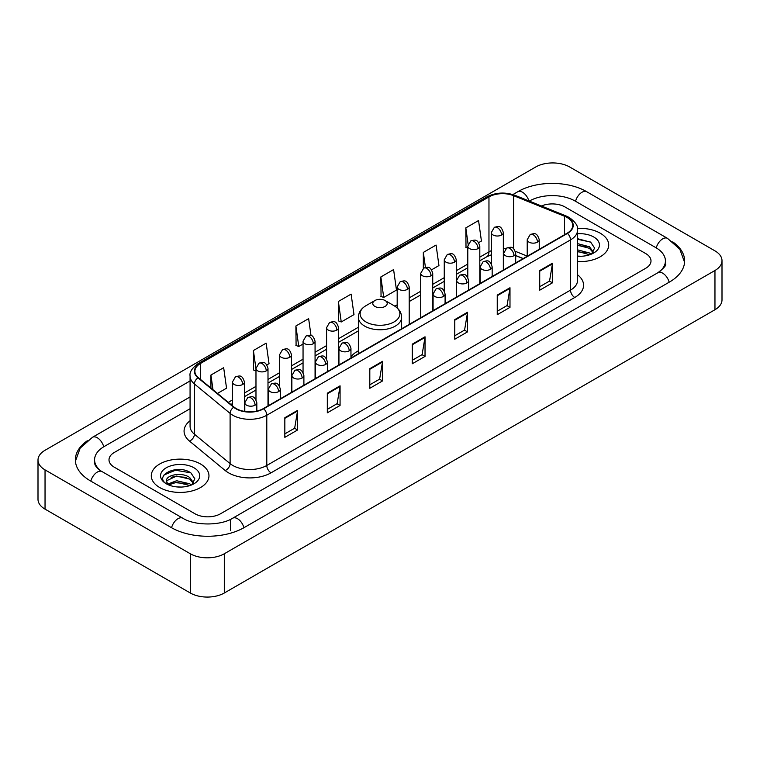 <?xml version="1.0" encoding="UTF-8"?>
<svg xmlns="http://www.w3.org/2000/svg" width="760" height="760" viewBox="0 0 760 760"><rect width="100%" height="100%" fill="white"/><g stroke="black" fill="none" stroke-linecap="round" stroke-linejoin="round"><path stroke-width="1.14" d="M358.368 350.816A31.844 18.383 0 0 0 350.959 356.763M523.108 258.628L515.698 255.626M600.267 233.215A28.832 16.654 0 0 0 577.448 228.389A28.832 16.654 0 0 1 600.267 233.215A28.832 16.654 0 0 1 608.712 244.986A28.832 16.654 0 0 0 600.267 233.215M200.516 463.999A28.832 16.654 0 0 0 169.09 460.389A28.832 16.654 0 0 0 151.287 475.769A28.832 16.654 0 0 0 159.733 487.55A28.832 16.654 0 0 0 191.159 491.159A28.832 16.654 0 0 0 208.962 475.769A28.832 16.654 0 0 0 200.516 463.999A28.832 16.654 0 0 0 169.09 460.389A28.832 16.654 0 0 0 151.287 475.769A28.832 16.654 0 0 0 159.733 487.55A28.832 16.654 0 0 0 191.159 491.159A28.832 16.654 0 0 0 208.962 475.769A28.832 16.654 0 0 0 200.516 463.999M567.131 217.512A19.228 11.096 180 0 1 572.755 225.359A19.228 11.096 180 0 1 567.131 233.206L263.387 408.576A19.228 11.096 180 0 1 234.052 407.094L198.36 377.663A19.228 11.096 180 0 1 194.883 371.298A19.228 11.096 180 0 1 200.516 363.451L488.965 196.906A19.228 11.096 180 0 1 513.589 195.662L564.556 216.267A19.228 11.096 180 0 1 567.131 217.512M567.464 217.322A19.703 11.381 0 0 0 564.841 216.039L513.864 195.434A19.703 11.381 0 0 0 488.632 196.707L200.174 363.251A19.703 11.381 0 0 0 197.961 377.824L233.652 407.246A19.703 11.381 0 0 0 263.729 408.766L567.464 233.405A19.703 11.381 0 0 0 567.464 217.322M284.838 417.724L284.838 437.342L297.587 429.979L297.587 410.362L284.838 417.724M284.838 433.865L294.661 428.193L297.54 411.017A4.807 2.774 -120 0 0 297.587 410.362M294.576 428.241L297.587 429.979M327.322 393.195L327.322 412.813L340.072 405.46L340.072 385.833L327.322 393.195M327.322 409.336L337.136 403.665L340.014 386.488A4.807 2.774 -120 0 0 340.072 385.833M337.05 403.721L340.072 405.46M369.806 368.666L369.806 388.293L382.546 380.931L382.546 361.313L369.806 368.666M369.806 384.807L379.62 379.145L382.498 361.959A4.807 2.774 -120 0 0 382.546 361.313M379.534 379.192L382.546 380.931M539.723 270.56L539.723 290.187L552.472 282.824L552.472 263.207L539.723 270.56M539.723 286.701L549.547 281.038L552.425 263.863A4.807 2.774 -120 0 0 552.472 263.207M549.461 281.086L552.472 282.824M497.249 295.089L497.249 314.716L509.988 307.353L509.988 287.736L497.249 295.089M497.249 311.229L507.062 305.567L509.941 288.382A4.807 2.774 -120 0 0 509.988 287.736M506.977 305.615L509.988 307.353M454.765 319.618L454.765 339.235L467.514 331.882L467.514 312.255L454.765 319.618M454.765 335.758L464.578 330.087L467.457 312.911A4.807 2.774 -120 0 0 467.514 312.255M464.493 330.135L467.514 331.882M412.281 344.147L412.281 363.764L425.03 356.402L425.03 336.784L412.281 344.147M412.281 360.278L422.104 354.616L424.983 337.44A4.807 2.774 -120 0 0 425.03 336.784M422.019 354.663L425.03 356.402M577.562 261.582A28.832 16.654 0 0 0 608.712 244.986A28.832 16.654 0 0 1 577.562 261.582M194.997 513.788A18.021 10.402 0 0 0 220.486 513.788L645.715 268.28A18.021 10.402 0 0 0 650.997 260.927A18.021 10.402 0 0 0 645.715 253.565L565.003 206.967A18.021 10.402 0 0 0 541.443 205.998A18.021 10.402 0 0 1 565.003 206.967L645.715 253.565A18.021 10.402 0 0 1 650.997 260.927A18.021 10.402 0 0 1 645.715 268.28L220.486 513.788A18.021 10.402 0 0 1 194.997 513.788L114.285 467.191L194.997 513.788M190.076 408.719L114.285 452.476A18.021 10.402 0 0 0 109.003 459.828A18.021 10.402 0 0 0 114.285 467.191A18.021 10.402 0 0 1 109.003 459.828A18.021 10.402 0 0 1 114.285 452.476L190.076 408.719M266.865 364.914L269.03 363.66L266.152 343.159L253.403 350.522L253.612 370.025M217.474 393.423L226.546 388.189L223.668 367.688L210.928 375.041L210.928 388.027M380.845 276.944L383.724 297.445L396.473 290.082L393.594 269.581L380.845 276.944L381.055 296.447M431.604 269.8L438.947 265.553L436.078 245.052L423.329 252.415L423.329 268.356M478.676 242.62L481.431 241.034L478.553 220.533L465.813 227.886L466.013 247.389M311.011 335.569L308.636 318.639L295.887 325.992L296.096 345.496M338.371 301.463L341.249 321.964L353.989 314.611L351.11 294.11L338.371 301.463L338.57 320.967M341.249 321.964L338.371 320.891M383.724 297.445L380.845 296.362M423.329 252.415L425.438 267.444M467.789 248.054L465.813 247.313M465.813 227.886L468.103 244.216M295.887 325.992L298.765 346.493L303.05 344.023M298.765 346.493L295.887 345.42M255.977 370.909L253.403 369.949M253.403 350.522L255.977 368.856M210.928 375.041L212.99 389.719M659.423 271.776A32.442 18.734 0 0 0 665.418 260.927A32.442 18.734 0 0 0 655.908 247.684L575.197 201.086A32.442 18.734 0 0 0 529.321 201.086L529.302 201.096M190.076 396.938L104.091 446.585A32.442 18.734 0 0 0 94.582 459.828A32.442 18.734 0 0 0 100.576 470.677M190.323 553.764A24.035 13.87 0 0 0 224.304 553.764L714.961 270.493A24.035 13.87 0 0 0 722 260.68A24.035 13.87 0 0 0 714.961 250.866L569.677 166.991A24.035 13.87 0 0 0 535.695 166.991L45.039 450.272A24.035 13.87 0 0 0 38 460.075A24.035 13.87 0 0 0 45.039 469.889L190.323 553.764L190.323 593.009A24.035 13.87 0 0 0 224.304 593.009L714.961 309.728A24.035 13.87 0 0 0 722 299.924L722 260.68M38 460.075L38 499.32A24.035 13.87 0 0 0 45.039 509.133L190.323 593.009M87.305 440.752A51.67 29.83 0 0 0 75.364 459.828A51.67 29.83 0 0 0 90.497 480.928L171.209 527.525A51.67 29.83 0 0 0 244.273 527.525L669.503 282.017A51.67 29.83 0 0 0 684.636 260.927A51.67 29.83 0 0 0 672.695 241.851M523.156 258.599L515.698 255.588M577.562 256.082L581.144 256.262M577.562 249.859L589.475 252.994L591.061 254.267M577.562 251.408L589.76 254.742M577.562 243.627L589.475 246.762L593.37 252.149M577.562 245.185L589.475 248.32L593.066 252.558M577.562 256.215A19.589 11.305 0 0 0 593.721 252.976A19.589 11.305 0 0 0 593.721 236.987A19.589 11.305 0 0 0 577.562 233.757M591.527 254.068L594.596 248.045L590.71 242.202L577.562 238.697M577.562 239.305L590.444 242.022M577.562 245.537L586.112 246.601M577.562 251.769L586.112 252.833M374.898 306.423A7.21 4.161 0 0 0 385.101 306.423A7.21 4.161 0 0 0 385.101 300.533L394.05 305.7A19.864 11.466 0 0 1 394.05 321.926A19.864 11.466 0 0 1 365.949 321.926A19.864 11.466 0 0 1 365.949 305.7C361.057 308.608 358.53 312.464 358.368 317.281A21.631 12.483 0 0 0 364.705 326.116A21.631 12.483 0 0 0 388.274 328.814A21.631 12.483 0 0 0 401.631 317.281C401.47 312.464 398.943 308.608 394.05 305.7L385.101 300.533A7.21 4.161 0 0 0 374.898 300.533A7.21 4.161 0 0 0 374.898 306.423M176.871 486.922L181.402 487.056M167.865 484.053L176.614 480.719L189.725 483.778L191.311 485.051M168.673 484.889L176.614 482.277L190.009 485.535M168.007 484.652L166.601 481.365A13.575 7.837 0 0 0 168.796 484.994M193.629 482.942L189.725 477.555C181.573 471.476 164.806 475.228 166.601 481.365L166.554 480.766M166.639 481.555L167.01 480.548L176.614 476.045L189.725 479.113L193.325 483.341M191.776 484.861L194.845 478.838L190.969 472.986C177.222 463.115 152.807 476.13 166.905 484.11L167.608 484.538M193.98 467.78A19.589 11.305 0 0 0 166.278 467.78A19.589 11.305 0 0 0 166.278 483.769A19.589 11.305 0 0 0 193.98 483.769A19.589 11.305 0 0 0 193.98 467.78M164.046 474.952L175.541 470.231L190.703 472.815M171.228 477.251L175.541 476.463L186.361 477.394M171.228 483.474L175.541 482.695L186.361 483.626M577.562 274.797A30.039 17.347 180 0 1 574.778 297.474L271.035 472.834A6.004 3.467 60 0 1 266.788 465.471L570.522 290.111A24.035 13.87 0 0 0 577.562 280.298L577.562 230.071A24.035 13.87 180 0 1 570.522 239.884A6.004 3.467 -120 0 0 567.464 233.405M271.035 472.834A30.039 17.347 180 0 1 228.56 472.834A30.039 17.347 180 0 1 225.188 470.516L189.496 441.085A30.039 17.347 180 0 1 190.076 420.736M232.807 465.471A24.035 13.87 0 0 0 266.788 465.471L266.788 415.245A24.035 13.87 180 0 1 230.109 413.392L194.417 383.962A24.035 13.87 180 0 1 190.076 376L190.076 426.236A24.035 13.87 0 0 0 194.417 434.197L230.109 463.619A24.035 13.87 0 0 0 232.807 465.471M577.562 230.071C578.369 226.318 575.605 222.129 569.278 217.512L566.124 215.973A6.004 2.812 112 0 0 564.841 216.039M566.124 215.973L515.156 195.368C505.2 191.852 495.757 192.365 486.818 196.906A6.004 3.467 60 0 1 488.632 196.707M200.174 363.251A6.004 3.467 -120 0 0 198.36 363.441C192.118 367.925 189.364 372.115 190.076 376M197.961 377.824A6.004 4.019 129.5 0 0 194.417 383.962L194.417 434.197A6.004 4.019 -50.5 0 1 189.496 441.085M515.156 195.368A6.004 2.812 112 0 0 513.864 195.434M233.652 407.246A6.004 4.019 129.5 0 0 230.109 413.392L230.109 463.619A6.004 4.019 -50.5 0 1 225.188 470.516M263.729 408.766A6.004 3.467 60 0 1 266.788 415.245L570.522 239.884L570.522 290.111A6.004 3.467 60 0 0 574.778 297.474M200.516 363.451L200.516 379.44M564.556 216.267L564.556 234.688M513.589 195.662L513.589 248.701M527.221 256.11L515.375 251.322M505.742 248.748A19.228 11.096 0 0 0 503.339 248.605M491.321 250.686A19.228 11.096 0 0 0 488.965 251.845L479.807 257.137M488.965 196.906L488.965 251.845A10.811 6.242 60 0 1 486.733 256.794L479.807 260.794M467.789 264.072L456.276 270.721M444.258 277.666L432.734 284.316M420.717 291.251L409.203 297.901M397.185 304.836L394.849 306.185M358.368 327.247L338.599 338.666M326.581 345.601L315.067 352.25M303.05 359.185L291.526 365.835M279.519 372.77L267.995 379.42M255.977 386.365L244.463 393.015M232.446 399.95L228.294 402.344M515.736 255.512A10.811 5.063 -68 0 1 515.698 255.502L523.241 258.552M412.281 344.764L424.983 337.44M454.765 320.235L467.457 312.911M497.249 295.716L509.941 288.382M539.723 271.187L552.425 263.863M369.806 369.293L382.498 361.959M327.322 393.813L340.014 386.488M284.838 418.342L297.54 411.017M243.912 527.734A9.614 5.548 -120 0 0 237.481 518.69A9.614 5.548 -120 0 0 232.674 518.216C220.846 525.863 194.626 525.863 182.809 518.216L102.096 471.618C101.137 471.266 96.453 468.074 94.981 464.692L94.582 462.773M171.57 527.734A9.614 5.548 -60 0 1 178.001 518.69A9.614 5.548 -60 0 1 182.809 518.216M90.858 481.137A9.614 5.548 -60 0 1 97.289 472.093A9.614 5.548 -60 0 1 102.096 471.618M75.411 461.187L80.199 448.115L92.482 437.285A9.614 5.548 60 0 1 97.289 437.76A9.614 5.548 60 0 1 103.73 446.804M512.886 194.57L517.721 191.776A9.614 5.548 60 0 1 522.519 192.251A9.614 5.548 60 0 1 528.856 200.916M517.721 191.776C536.465 180.623 568.053 180.623 586.806 191.776A9.614 5.548 120 0 0 581.998 192.251A9.614 5.548 120 0 0 575.558 201.286M684.589 262.276L679.801 249.204L667.517 238.374A9.614 5.548 120 0 0 662.711 238.849A9.614 5.548 120 0 0 656.269 247.893M669.142 282.226A9.614 5.548 -120 0 0 662.711 273.191A9.614 5.548 -120 0 0 657.903 272.716L232.674 518.216M224.304 593.009L224.304 553.764M45.039 509.133L45.039 469.889M714.961 309.728L714.961 270.493M230.679 530.471L230.679 519.678M537.472 242.136A6.004 3.467 0 0 0 539.239 239.685C536.797 231.98 534.432 233.51 530.223 234.479A6.004 3.467 60 0 1 533.225 234.783A6.004 3.467 -120 0 1 537.472 242.136A6.004 3.467 0 0 1 528.979 242.136A6.004 3.467 0 0 1 527.221 239.685L530.223 234.479M513.94 255.721A6.004 3.467 0 0 0 515.698 253.27C513.266 245.565 510.891 247.105 506.692 248.073A6.004 3.467 60 0 1 509.694 248.368A6.004 3.467 -120 0 1 513.94 255.721A6.004 3.467 0 0 1 505.447 255.721A6.004 3.467 0 0 1 503.69 253.27L506.692 248.073M490.409 269.315A6.004 3.467 0 0 0 492.167 266.865C489.725 259.151 487.359 260.69 483.16 261.659A6.004 3.467 60 0 1 486.162 261.953A6.004 3.467 -120 0 1 490.409 269.315A6.004 3.467 0 0 1 481.916 269.315A6.004 3.467 0 0 1 480.149 266.865L483.16 261.659M466.877 282.901A6.004 3.467 0 0 0 468.635 280.449C466.193 272.745 463.828 274.274 459.619 275.243A6.004 3.467 60 0 1 462.622 275.538A6.004 3.467 -120 0 1 466.877 282.901A6.004 3.467 0 0 1 458.375 282.901A6.004 3.467 0 0 1 456.617 280.449L459.619 275.243M443.337 296.485A6.004 3.467 0 0 0 445.094 294.034C442.662 286.33 440.287 287.859 436.088 288.828A6.004 3.467 60 0 1 439.09 289.132A6.004 3.467 -120 0 1 443.337 296.485A6.004 3.467 0 0 1 434.844 296.485A6.004 3.467 0 0 1 433.086 294.034L436.088 288.828M349.201 350.835A6.004 3.467 0 0 0 350.959 348.384C348.526 340.68 346.151 342.209 341.952 343.178A6.004 3.467 60 0 1 344.954 343.482A6.004 3.467 -120 0 1 349.201 350.835A6.004 3.467 0 0 1 340.708 350.835A6.004 3.467 0 0 1 338.941 348.384L341.952 343.178M325.669 364.43A6.004 3.467 0 0 0 327.427 361.969C324.985 354.264 322.62 355.803 318.411 356.772A6.004 3.467 60 0 1 321.423 357.067A6.004 3.467 -120 0 1 325.669 364.43A6.004 3.467 0 0 1 317.167 364.43A6.004 3.467 0 0 1 315.409 361.969L318.411 356.772M302.128 378.014A6.004 3.467 0 0 0 303.895 375.563C301.454 367.849 299.088 369.388 294.88 370.358A6.004 3.467 60 0 1 297.882 370.652A6.004 3.467 -120 0 1 302.128 378.014A6.004 3.467 0 0 1 293.635 378.014A6.004 3.467 0 0 1 291.878 375.563L294.88 370.358M278.597 391.599A6.004 3.467 0 0 0 280.354 389.148C277.923 381.444 275.548 382.974 271.349 383.942A6.004 3.467 60 0 1 274.351 384.247A6.004 3.467 -120 0 1 278.597 391.599A6.004 3.467 0 0 1 270.104 391.599A6.004 3.467 0 0 1 268.346 389.148L271.349 383.942M255.065 405.184A6.004 3.467 0 0 0 256.823 402.733C254.381 395.029 252.016 396.568 247.808 397.527A6.004 3.467 60 0 1 250.819 397.831A6.004 3.467 -120 0 1 255.065 405.184A6.004 3.467 0 0 1 246.563 405.184A6.004 3.467 0 0 1 244.805 402.733L247.808 397.527M501.581 235.001A6.004 3.467 0 0 0 503.339 232.55C500.906 224.846 498.531 226.375 494.332 227.344A6.004 3.467 60 0 1 497.334 227.639A6.004 3.467 -120 0 1 501.581 235.001A6.004 3.467 0 0 1 493.088 235.001A6.004 3.467 0 0 1 491.321 232.55L494.332 227.344M478.049 248.587A6.004 3.467 0 0 0 479.807 246.135C477.365 238.431 475 239.96 470.791 240.929A6.004 3.467 60 0 1 473.793 241.233A6.004 3.467 -120 0 1 478.049 248.587A6.004 3.467 0 0 1 469.547 248.587A6.004 3.467 0 0 1 467.789 246.135L470.791 240.929M454.508 262.172A6.004 3.467 0 0 0 456.276 259.72C453.834 252.016 451.459 253.555 447.26 254.524A6.004 3.467 60 0 1 450.262 254.819A6.004 3.467 -120 0 1 454.508 262.172A6.004 3.467 0 0 1 446.015 262.172A6.004 3.467 0 0 1 444.258 259.72L447.26 254.524M430.977 275.766A6.004 3.467 0 0 0 432.734 273.315C430.302 265.601 427.927 267.14 423.728 268.109A6.004 3.467 60 0 1 426.73 268.403A6.004 3.467 -120 0 1 430.977 275.766A6.004 3.467 0 0 1 422.484 275.766A6.004 3.467 0 0 1 420.717 273.315L423.728 268.109M407.445 289.351A6.004 3.467 0 0 0 409.203 286.9C406.762 279.195 404.396 280.725 400.188 281.694A6.004 3.467 60 0 1 403.199 281.988A6.004 3.467 -120 0 1 407.445 289.351A6.004 3.467 0 0 1 398.943 289.351A6.004 3.467 0 0 1 397.185 286.9L400.188 281.694M336.841 330.115A6.004 3.467 0 0 0 338.599 327.665C336.158 319.95 333.792 321.49 329.584 322.459A6.004 3.467 60 0 1 332.595 322.753A6.004 3.467 -120 0 1 336.841 330.115A6.004 3.467 0 0 1 328.339 330.115A6.004 3.467 0 0 1 326.581 327.665L329.584 322.459M313.3 343.7A6.004 3.467 0 0 0 315.067 341.249C312.626 333.545 310.26 335.074 306.052 336.043A6.004 3.467 60 0 1 309.054 336.338A6.004 3.467 -120 0 1 313.3 343.7A6.004 3.467 0 0 1 304.808 343.7A6.004 3.467 0 0 1 303.05 341.249L306.052 336.043M289.769 357.285A6.004 3.467 0 0 0 291.526 354.834C289.094 347.13 286.719 348.659 282.52 349.628A6.004 3.467 60 0 1 285.522 349.933A6.004 3.467 -120 0 1 289.769 357.285A6.004 3.467 0 0 1 281.276 357.285A6.004 3.467 0 0 1 279.519 354.834L282.52 349.628M266.238 370.88A6.004 3.467 0 0 0 267.995 368.419C265.553 360.715 263.188 362.254 258.989 363.223A6.004 3.467 60 0 1 261.991 363.517A6.004 3.467 -120 0 1 266.238 370.88A6.004 3.467 0 0 1 257.745 370.88A6.004 3.467 0 0 1 255.977 368.419L258.989 363.223M242.706 384.465A6.004 3.467 0 0 0 244.463 382.014C242.022 374.3 239.656 375.839 235.448 376.808A6.004 3.467 60 0 1 238.45 377.102A6.004 3.467 -120 0 1 242.706 384.465A6.004 3.467 0 0 1 234.203 384.465A6.004 3.467 0 0 1 232.446 382.014L235.448 376.808M486.818 196.906L198.36 363.441M491.321 254.819L486.733 256.794M467.789 267.729L456.276 274.379M444.258 281.323L432.734 287.974M420.717 294.909L409.203 301.558M358.368 330.904L338.599 342.323M326.581 349.258L315.067 355.908M303.05 362.843L291.526 369.493M279.519 376.428L267.995 383.078M255.977 390.022L244.463 396.673M232.446 403.608L230.907 404.5M665.418 263.872C666.757 264.841 664.25 267.786 657.903 272.716M586.806 191.776L667.517 238.374M92.482 437.285L190.076 380.94M401.631 328.757L401.631 317.281M358.368 353.733L358.368 317.281M374.898 300.533L365.949 305.7M539.239 249.318L539.239 239.685M527.221 256.253L527.221 239.685M515.698 262.903L515.698 253.27M503.69 269.838L503.69 253.27M492.167 276.488L492.167 266.865M480.149 283.423L480.149 266.865M468.635 290.073L468.635 280.449M456.617 297.017L456.617 280.449M445.094 303.667L445.094 294.034M433.086 310.602L433.086 294.034M350.959 358.017L350.959 348.384M338.941 364.952L338.941 348.384M327.427 371.602L327.427 361.969M315.409 378.537L315.409 361.969M303.895 385.187L303.895 375.563M291.878 392.122L291.878 375.563M280.354 398.772L280.354 389.148M268.346 405.716L268.346 389.148M256.823 411.055L256.823 402.733M244.805 411.445L244.805 402.733M503.339 270.037L503.339 232.55M491.321 263.796L491.321 232.55M479.807 283.623L479.807 246.135M467.789 277.381L467.789 246.135M456.276 297.217L456.276 259.72M444.258 290.966L444.258 259.72M432.734 310.802L432.734 273.315M420.717 317.737L420.717 273.315M409.203 324.387L409.203 286.9M397.185 307.962L397.185 286.9M338.599 365.151L338.599 327.665M326.581 358.901L326.581 327.665M315.067 378.736L315.067 341.249M303.05 372.495L303.05 341.249M291.526 392.322L291.526 354.834M279.519 386.08L279.519 354.834M267.995 405.916L267.995 368.419M255.977 399.665L255.977 368.419M244.463 411.388L244.463 382.014M232.446 405.764L232.446 382.014"/></g></svg>
